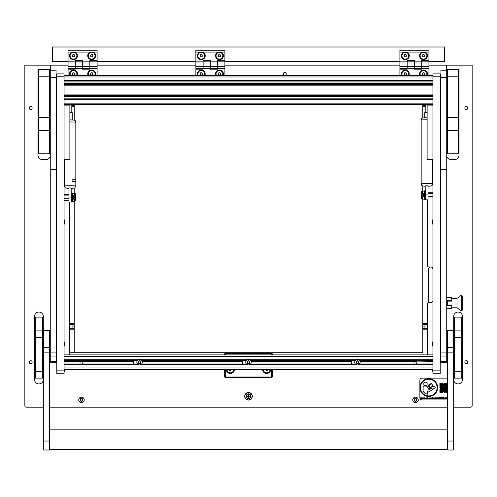 <?xml version="1.0" encoding="UTF-8"?>
<svg xmlns="http://www.w3.org/2000/svg" width="497" height="497" viewBox="0 0 497 497"><rect width="100%" height="100%" fill="white"/><g stroke="black" fill="none" stroke-linecap="round" stroke-linejoin="round"><path stroke-width="0.75" d="M244.686 396.277A3.814 3.814 0 0 0 248.5 400.085A3.814 3.814 0 0 0 252.314 396.277A3.814 3.814 0 0 0 248.5 392.462A3.814 3.814 0 0 0 244.686 396.277M29.168 107.998A1.491 1.491 0 0 0 30.659 109.489A1.491 1.491 0 0 0 32.15 107.998A1.491 1.491 0 0 0 30.659 106.507A1.491 1.491 0 0 0 29.168 107.998M29.168 362.145A1.491 1.491 0 0 0 30.659 363.636A1.491 1.491 0 0 0 32.15 362.145A1.491 1.491 0 0 0 30.659 360.66A1.491 1.491 0 0 0 29.168 362.145M464.85 362.145A1.491 1.491 0 0 0 466.341 363.636A1.491 1.491 0 0 0 467.832 362.145A1.491 1.491 0 0 0 466.341 360.66A1.491 1.491 0 0 0 464.85 362.145M464.85 107.998A1.491 1.491 0 0 0 466.341 109.489A1.491 1.491 0 0 0 467.832 107.998A1.491 1.491 0 0 0 466.341 106.507A1.491 1.491 0 0 0 464.85 107.998M283.352 73.873A1.454 1.454 0 0 0 284.806 75.32A1.454 1.454 0 0 0 286.26 73.873A1.454 1.454 0 0 0 284.806 72.419A1.454 1.454 0 0 0 283.352 73.873M64.063 346.403A3.777 3.777 0 0 0 64.063 341.582M432.937 341.582A3.777 3.777 0 0 0 432.937 346.403M64.063 224.414A3.777 3.777 0 0 0 64.063 219.587M432.937 219.587A3.777 3.777 0 0 0 432.937 224.414M64.063 371.818A3.777 3.777 0 0 0 64.933 369.408M432.067 369.408A3.777 3.777 0 0 0 432.937 371.818M50.34 70.17L50.34 65.157L68.058 65.157M427.495 354.883L427.495 304.058A1.454 1.454 0 0 1 428.942 302.605L430.762 302.605A2.181 2.181 0 0 0 432.937 300.424M453.705 316.403L453.705 379.571A4.355 4.355 0 0 0 458.06 383.933A4.355 4.355 0 0 0 462.421 379.571L462.421 316.403A4.355 4.355 0 0 0 458.06 312.041A4.355 4.355 0 0 0 453.705 316.403M43.295 379.571L43.295 316.403A4.355 4.355 0 0 0 38.94 312.041A4.355 4.355 0 0 0 34.579 316.403L34.579 379.571A4.355 4.355 0 0 0 38.94 383.933A4.355 4.355 0 0 0 43.295 379.571M56.074 88.888A4.063 4.063 0 0 1 56.801 90.566M56.801 127.611A4.063 4.063 0 0 1 56.074 129.288M50.265 155.99A4.355 4.355 0 0 1 45.979 159.556L42.351 159.556A4.355 4.355 0 0 1 37.996 155.194L37.996 124.685M43.73 407.167L26.304 407.167A1.454 1.454 0 0 1 24.85 405.714L24.85 65.157L37.996 65.157L37.996 73.158M37.996 74.581L37.996 76.066M37.996 77.482L37.996 78.967M37.996 80.39L37.996 108.017M37.996 109.433L37.996 123.262M49.538 407.167L447.462 407.167M453.27 407.167L470.696 407.167A1.454 1.454 0 0 0 472.15 405.714L472.15 65.157L446.66 65.157L446.66 70.17M446.735 155.99A4.355 4.355 0 0 0 451.021 159.556L454.649 159.556A4.355 4.355 0 0 0 459.004 155.194L459.004 124.685M459.004 123.262L459.004 109.433M459.004 108.017L459.004 80.39M459.004 78.967L459.004 77.482M459.004 76.066L459.004 74.581M459.004 73.158L459.004 65.157M97.101 65.157L195.855 65.157M224.899 65.157L399.899 65.157M428.942 65.157L446.66 65.157M69.505 202.037L69.505 354.883M432.937 269.2A2.181 2.181 0 0 0 430.762 267.019L428.942 267.019A1.454 1.454 0 0 1 427.495 265.572L427.495 199.862M50.34 65.157L37.996 65.157M49.613 89.224A3.808 3.808 0 0 1 50.265 88.46M50.265 130.686L49.613 130.686M49.613 130.518L50.265 130.518M56.074 128.487A3.641 3.641 0 0 0 56.447 126.878L56.447 91.299A3.641 3.641 0 0 0 56.074 89.69M50.265 88.69A3.641 3.641 0 0 0 49.613 89.553M49.613 89.597A3.622 3.622 0 0 1 50.265 88.721M56.074 89.74A3.622 3.622 0 0 1 56.428 91.299L56.428 126.878A3.622 3.622 0 0 1 56.074 128.437M50.265 130.5L49.613 130.5M50.265 130.332L49.613 130.332M49.613 89.988A3.454 3.454 0 0 1 50.265 88.963M427.495 329.834L422.773 329.834L422.773 352.708L69.505 352.708L74.227 352.708L74.227 329.834L69.505 329.834M69.505 323.298L74.227 323.298L74.227 201.31M74.227 193.321L74.227 188.208M74.227 120.187L74.227 104.587M74.227 323.298L74.227 324.386L69.505 324.386M69.505 328.747L74.227 328.747L74.227 324.386M74.227 328.747L74.227 329.834M72.046 328.747L72.046 324.386M422.773 329.834L422.773 328.747L427.495 328.747M427.495 324.386L422.773 324.386L422.773 328.747M422.773 324.386L422.773 323.298L427.495 323.298M422.773 104.587L422.773 118.013M422.773 186.027L422.773 191.14M422.773 199.129L422.773 323.298M430.762 267.019A2.181 2.181 0 0 0 428.582 269.2L428.582 300.424A2.181 2.181 0 0 0 430.762 302.605M424.954 324.386L424.954 328.747M226.278 369.408A4.069 4.069 0 0 0 230.347 373.477A4.069 4.069 0 0 0 234.41 369.408M262.59 369.408A4.069 4.069 0 0 0 266.653 373.477A4.069 4.069 0 0 0 270.722 369.408M224.538 354.883L224.538 354.523A1.454 1.454 0 0 1 225.992 353.069L271.008 353.069A1.454 1.454 0 0 1 272.462 354.523L272.462 354.883M272.462 369.408L272.462 376.304A1.454 1.454 0 0 1 271.008 377.757L225.992 377.757A1.454 1.454 0 0 1 224.538 376.304L224.538 369.408M225.265 369.408L225.265 376.304A0.727 0.727 0 0 0 225.992 377.03L271.008 377.03A0.727 0.727 0 0 0 271.735 376.304L271.735 369.408M271.735 354.883L271.735 354.523A0.727 0.727 0 0 0 271.008 353.796L225.992 353.796A0.727 0.727 0 0 0 225.265 354.523L225.265 354.883M72.022 52.086A3.92 3.92 0 0 0 73.5 59.64A3.92 3.92 0 0 0 74.985 52.086L68.058 52.086L68.058 50.272L97.101 50.272L97.101 52.086L90.174 52.086A3.92 3.92 0 0 0 91.653 59.64A3.92 3.92 0 0 0 93.138 52.086M68.058 66.61L68.058 62.976L75.314 62.976L75.314 60.435L82.577 60.435L82.577 62.976L89.839 62.976L89.839 69.151L82.577 69.151L82.577 68.424L89.839 68.424L89.839 66.61L82.577 66.61L82.577 68.424L82.577 62.976L82.577 66.61L68.058 66.61L68.058 68.424L75.314 68.424L75.314 62.976L75.314 69.151L68.058 69.151L68.058 75.538M68.058 62.976L68.058 61.162L75.314 61.162L75.314 62.976L82.577 62.976L82.577 61.162L89.839 61.162L89.839 60.435L97.101 60.435L97.101 52.086M68.058 61.162L68.058 52.086M89.839 62.976L89.839 61.162L89.839 62.976L97.101 62.976L97.101 66.61L89.839 66.61L89.839 62.976M90.174 52.086L74.985 52.086M95.2 75.538A3.92 3.92 0 0 0 91.653 69.947A3.92 3.92 0 0 0 88.106 75.538M77.047 75.538A3.92 3.92 0 0 0 73.5 69.947A3.92 3.92 0 0 0 69.953 75.538M97.101 62.976L97.101 61.162L89.839 61.162M97.101 66.61L97.101 68.424L89.839 68.424M97.101 68.424L97.101 75.538M82.577 61.162L75.314 61.162M82.577 68.424L75.314 68.424M68.058 61.529L52.446 61.529L52.446 47.004L444.554 47.004L444.554 61.529L428.942 61.529M97.101 61.529L195.855 61.529M224.899 61.529L399.899 61.529M252.128 396.277A3.628 3.628 0 0 1 248.5 399.905A3.628 3.628 0 0 1 244.872 396.277A3.628 3.628 0 0 1 248.5 392.642A3.628 3.628 0 0 1 252.128 396.277M246.071 396.277A2.429 2.429 0 0 1 248.5 393.841A2.429 2.429 0 0 1 250.929 396.277A2.429 2.429 0 0 1 248.5 398.706A2.429 2.429 0 0 1 246.071 396.277M248.5 398.165L248.717 396.494L250.389 396.277L248.717 396.059L248.717 394.606L248.283 394.606L248.283 396.059L246.611 396.277L248.283 396.494L248.5 398.165M248.5 398.6A2.323 2.323 0 0 0 250.823 396.277A2.323 2.323 0 0 0 248.5 393.953A2.323 2.323 0 0 0 246.177 396.277A2.323 2.323 0 0 0 248.5 398.6M68.779 104.587L68.779 105.097M66.965 104.587L66.965 105.097M66.387 104.587L66.822 105.302M73.283 104.587L72.972 104.966M72.786 105.097L72.556 104.587M72.046 105.097L72.121 104.587M72.046 104.587L72.046 105.855L71.177 105.855M72.711 104.587L73.693 106.476M72.929 104.6L73.873 106.352M72.32 104.587L72.121 106.327M72.338 105.401L72.338 106.327M72.357 105.184L72.543 104.587M72.121 104.805L72.146 105.128M72.121 105.873L72.121 105.401M428.221 105.097L428.221 104.587M430.035 105.097L430.035 104.587M424.879 104.587L424.954 105.097M424.444 104.587L424.152 105.01M430.613 105.097L430.613 104.761L430.762 105.097M430.613 104.761L430.178 104.382M425.823 105.855L424.954 105.855L424.954 104.587M424.947 105.836L424.308 106.619L423.699 105.526L423.574 105.886M424.705 106.091L424.308 106.401L424.705 106.091L424.308 106.401L423.792 105.867M424.736 104.842L424.655 104.469L424.736 104.842M424.655 104.469L424.935 105.78A0.69 0.69 0 0 1 424.121 106.606A0.69 0.69 0 0 1 423.699 105.526L423.96 104.737L423.699 105.526M424.457 104.587L424.724 105.83C424.27 106.588 423.991 106.532 423.879 105.656L424.308 106.401M424.513 104.842L424.444 104.519M73.5 59.093A3.38 3.38 0 0 0 76.88 55.72A3.38 3.38 0 0 0 73.5 52.34A3.38 3.38 0 0 0 70.127 55.72A3.38 3.38 0 0 0 73.5 59.093M74.761 55.72L74.128 54.627L72.873 54.627L72.245 55.72L72.873 56.807L74.128 56.807L74.761 55.72M91.653 59.093A3.38 3.38 0 0 0 95.033 55.72A3.38 3.38 0 0 0 91.653 52.34A3.38 3.38 0 0 0 88.28 55.72A3.38 3.38 0 0 0 91.653 59.093M92.914 55.72L92.28 54.627L91.026 54.627L90.398 55.72L91.026 56.807L92.28 56.807L92.914 55.72M64.063 371.129A3.38 3.38 0 0 0 64.535 369.408M64.063 345.713A3.38 3.38 0 0 0 64.063 342.271M263.28 369.408A3.38 3.38 0 0 0 267.529 372.669A3.38 3.38 0 0 0 270.033 369.408M265.398 369.408L266.025 370.495L267.28 370.495L267.914 369.408M226.967 369.408A3.38 3.38 0 0 0 230.956 372.731A3.38 3.38 0 0 0 233.72 369.408M229.179 369.408L229.552 370.383L230.794 370.582L231.509 369.408M76.439 75.538A3.38 3.38 0 0 0 73.5 70.493A3.38 3.38 0 0 0 70.568 75.538M74.761 73.873L74.128 72.779L72.873 72.779L72.245 73.873L72.873 74.96L74.128 74.96L74.761 73.873M94.592 75.538A3.38 3.38 0 0 0 91.653 70.493A3.38 3.38 0 0 0 88.721 75.538M92.914 73.873L92.28 72.779L91.026 72.779L90.398 73.873L91.026 74.96L92.28 74.96L92.914 73.873M432.937 220.283A3.38 3.38 0 0 0 432.937 223.725M64.063 223.725A3.38 3.38 0 0 0 64.063 220.283M432.937 342.271A3.38 3.38 0 0 0 432.937 345.713M408.279 75.538A3.38 3.38 0 0 0 405.347 70.493A3.38 3.38 0 0 0 402.408 75.538M406.602 73.873L405.974 72.779L404.72 72.779L404.086 73.873L404.72 74.96L405.974 74.96L406.602 73.873M204.236 75.538A3.38 3.38 0 0 0 201.304 70.493A3.38 3.38 0 0 0 198.365 75.538M202.559 73.873L201.931 72.779L200.67 72.779L200.042 73.873L200.67 74.96L201.931 74.96L202.559 73.873M405.347 59.093A3.38 3.38 0 0 0 408.72 55.72A3.38 3.38 0 0 0 405.347 52.34A3.38 3.38 0 0 0 401.967 55.72A3.38 3.38 0 0 0 405.347 59.093M406.602 55.72L405.974 54.627L404.72 54.627L404.086 55.72L404.72 56.807L405.974 56.807L406.602 55.72M201.304 59.093A3.38 3.38 0 0 0 204.677 55.72A3.38 3.38 0 0 0 201.304 52.34A3.38 3.38 0 0 0 197.924 55.72A3.38 3.38 0 0 0 201.304 59.093M202.559 55.72L201.931 54.627L200.67 54.627L200.042 55.72L200.67 56.807L201.931 56.807L202.559 55.72M423.5 59.093A3.38 3.38 0 0 0 426.873 55.72A3.38 3.38 0 0 0 423.5 52.34A3.38 3.38 0 0 0 420.12 55.72A3.38 3.38 0 0 0 423.5 59.093M424.755 55.72L424.127 54.627L422.872 54.627L422.239 55.72L422.872 56.807L424.127 56.807L424.755 55.72M219.457 59.093A3.38 3.38 0 0 0 222.83 55.72A3.38 3.38 0 0 0 219.457 52.34A3.38 3.38 0 0 0 216.077 55.72A3.38 3.38 0 0 0 219.457 59.093M220.711 55.72L220.084 54.627L218.823 54.627L218.195 55.72L218.823 56.807L220.084 56.807L220.711 55.72M403.862 52.086A3.92 3.92 0 0 0 405.347 59.64A3.92 3.92 0 0 0 406.826 52.086L399.899 52.086L399.899 50.272L428.942 50.272L428.942 52.086L422.015 52.086A3.92 3.92 0 0 0 423.5 59.64A3.92 3.92 0 0 0 424.978 52.086M399.899 66.61L399.899 62.976L407.161 62.976L407.161 60.435L414.423 60.435L414.423 62.976L421.686 62.976L421.686 69.151L414.423 69.151L414.423 68.424L421.686 68.424L421.686 66.61L414.423 66.61L414.423 68.424L414.423 62.976L414.423 66.61L399.899 66.61L399.899 68.424L407.161 68.424L407.161 62.976L407.161 69.151L399.899 69.151L399.899 75.538M399.899 62.976L399.899 61.162L407.161 61.162L407.161 62.976L414.423 62.976L414.423 61.162L421.686 61.162L421.686 60.435L428.942 60.435L428.942 52.086M399.899 61.162L399.899 52.086M421.686 62.976L421.686 61.162L421.686 62.976L428.942 62.976L428.942 66.61L421.686 66.61L421.686 62.976M422.015 52.086L406.826 52.086M427.047 75.538A3.92 3.92 0 0 0 423.5 69.947A3.92 3.92 0 0 0 419.953 75.538M408.894 75.538A3.92 3.92 0 0 0 405.347 69.947A3.92 3.92 0 0 0 401.8 75.538M428.942 62.976L428.942 61.162L421.686 61.162M428.942 66.61L428.942 68.424L421.686 68.424M428.942 68.424L428.942 75.538M414.423 61.162L407.161 61.162M414.423 68.424L407.161 68.424M199.819 52.086A3.92 3.92 0 0 0 201.304 59.64A3.92 3.92 0 0 0 202.782 52.086L195.855 52.086L195.855 50.272L224.899 50.272L224.899 52.086L217.972 52.086A3.92 3.92 0 0 0 219.457 59.64A3.92 3.92 0 0 0 220.935 52.086M195.855 66.61L195.855 62.976L203.118 62.976L203.118 60.435L210.38 60.435L210.38 62.976L217.636 62.976L217.636 69.151L210.38 69.151L210.38 68.424L217.636 68.424L217.636 66.61L210.38 66.61L210.38 68.424L210.38 62.976L210.38 66.61L195.855 66.61L195.855 68.424L203.118 68.424L203.118 62.976L203.118 69.151L195.855 69.151L195.855 75.538M195.855 62.976L195.855 61.162L203.118 61.162L203.118 62.976L210.38 62.976L210.38 61.162L217.636 61.162L217.636 60.435L224.899 60.435L224.899 52.086M195.855 61.162L195.855 52.086M217.636 62.976L217.636 61.162L217.636 62.976L224.899 62.976L224.899 66.61L217.636 66.61L217.636 62.976M217.972 52.086L202.782 52.086M223.004 75.538A3.92 3.92 0 0 0 219.457 69.947A3.92 3.92 0 0 0 215.909 75.538M204.851 75.538A3.92 3.92 0 0 0 201.304 69.947A3.92 3.92 0 0 0 197.756 75.538M224.899 62.976L224.899 61.162L217.636 61.162M224.899 66.61L224.899 68.424L217.636 68.424M224.899 68.424L224.899 75.538M210.38 61.162L203.118 61.162M210.38 68.424L203.118 68.424M432.465 369.408A3.38 3.38 0 0 0 432.937 371.129M426.432 75.538A3.38 3.38 0 0 0 423.5 70.493A3.38 3.38 0 0 0 420.561 75.538M424.755 73.873L424.127 72.779L422.872 72.779L422.239 73.873L422.872 74.96L424.127 74.96L424.755 73.873M222.389 75.538A3.38 3.38 0 0 0 219.457 70.493A3.38 3.38 0 0 0 216.518 75.538M220.711 73.873L220.084 72.779L218.823 72.779L218.195 73.873L218.823 74.96L220.084 74.96L220.711 73.873M64.063 76.774L56.801 76.774L56.801 73.873L64.063 73.873L64.063 373.763L56.801 373.763L56.801 370.861L64.063 370.861M56.801 76.774L56.801 370.861M64.063 73.873L56.801 73.873L64.063 73.873M440.199 76.774L432.937 76.774L432.937 73.873L440.199 73.873L440.199 373.763L432.937 373.763L432.937 370.861L440.199 370.861M432.937 76.774L432.937 370.861M440.199 73.873L432.937 73.873L440.199 73.873M64.063 105.097L69.872 105.097L69.872 159.556L64.063 159.556M432.937 105.097L427.128 105.097L427.128 159.556L432.937 159.556M432.937 75.538L64.063 75.538L432.937 75.538M432.937 80.986L64.063 80.986M432.937 84.614L64.063 84.614M432.937 95.511L64.063 95.511M432.937 99.139L64.063 99.139M432.937 104.587L64.063 104.587M414.026 362.145L414.274 361.325L414.026 362.145A1.491 1.491 0 0 1 414.274 361.325L416.753 361.325A1.491 1.491 0 0 1 416.753 362.972L414.274 362.972A1.491 1.491 0 0 1 414.026 362.145L414.156 362.767M416.492 363.264L416.958 362.493M416.964 362.468L416.598 363.164M79.998 362.145L80.247 361.325L79.998 362.145A1.491 1.491 0 0 1 80.247 361.325L82.726 361.325A1.491 1.491 0 0 1 82.726 362.972L80.247 362.972A1.491 1.491 0 0 1 79.998 362.145L80.135 362.767M82.471 363.264L82.937 362.493M82.943 362.468L82.577 363.164M432.937 369.408L64.063 369.408L432.937 369.408M432.937 363.959L359.499 363.959M355.343 363.959L250.575 363.959M246.425 363.959L141.657 363.959M137.501 363.959L64.063 363.959M64.063 360.331L137.501 360.331L64.063 360.331M141.657 360.331L246.425 360.331L141.657 360.331M250.575 360.331L355.343 360.331L250.575 360.331M359.499 360.331L432.937 360.331L359.499 360.331M432.937 354.883L64.063 354.883L432.937 354.883M82.837 361.524L82.49 361.046M81.812 360.692L81.154 360.698M416.865 361.524L416.511 361.046M415.834 360.692L415.175 360.698M414.498 361.052L432.937 361.325M133.768 363.959L133.768 360.331M351.609 363.959L351.609 360.331M242.691 363.959L242.691 360.331M138.383 361.667L138.383 362.232A0.416 0.416 0 0 1 138.601 362.841L139.061 363.226A0.416 0.416 0 0 1 139.694 363.338L140.253 363.139A0.416 0.416 0 0 1 140.67 362.648L140.775 362.058A0.416 0.416 0 0 1 140.558 361.449L140.098 361.064A0.416 0.416 0 0 1 139.464 360.952L138.905 361.157A0.416 0.416 0 0 1 138.489 361.648L138.383 362.232A0.416 0.416 0 0 1 138.601 362.841L139.061 363.226A0.416 0.416 0 0 1 139.694 363.338L140.253 363.139A0.416 0.416 0 0 1 140.67 362.648M140.067 363.5A1.435 1.435 0 0 1 138.228 362.636A1.435 1.435 0 0 1 139.092 360.791A1.435 1.435 0 0 1 140.931 361.661A1.435 1.435 0 0 1 140.067 363.5M140.514 364.742A2.758 2.758 0 0 1 136.986 363.083A2.758 2.758 0 0 1 138.644 359.548A2.758 2.758 0 0 1 142.173 361.213A2.758 2.758 0 0 1 140.514 364.742M356.225 361.667L356.225 362.232A0.416 0.416 0 0 1 356.442 362.841L356.902 363.226A0.416 0.416 0 0 1 357.536 363.338L358.095 363.139A0.416 0.416 0 0 1 358.511 362.648L358.617 362.058A0.416 0.416 0 0 1 358.399 361.449L357.939 361.064A0.416 0.416 0 0 1 357.306 360.952L356.747 361.157A0.416 0.416 0 0 1 356.33 361.648L356.225 362.232A0.416 0.416 0 0 1 356.442 362.841L356.902 363.226A0.416 0.416 0 0 1 357.536 363.338L358.095 363.139A0.416 0.416 0 0 1 358.511 362.648M357.908 363.5A1.435 1.435 0 0 1 356.069 362.636A1.435 1.435 0 0 1 356.933 360.791A1.435 1.435 0 0 1 358.772 361.661A1.435 1.435 0 0 1 357.908 363.5M358.356 364.742A2.758 2.758 0 0 1 354.827 363.083A2.758 2.758 0 0 1 356.486 359.548A2.758 2.758 0 0 1 360.014 361.213A2.758 2.758 0 0 1 358.356 364.742M247.344 362.468L247.643 362.984A0.416 0.416 0 0 1 248.202 363.307L248.798 363.307A0.416 0.416 0 0 1 249.357 362.984L249.656 362.468A0.416 0.416 0 0 1 249.656 361.822L249.357 361.307A0.416 0.416 0 0 1 248.798 360.984L248.202 360.984A0.416 0.416 0 0 1 247.643 361.307L247.344 361.822A0.416 0.416 0 0 1 247.344 362.468L247.643 362.984A0.416 0.416 0 0 1 248.202 363.307L248.798 363.307A0.416 0.416 0 0 1 249.357 362.984L249.656 362.468A0.416 0.416 0 0 1 249.656 361.822M248.5 363.587A1.435 1.435 0 0 1 247.065 362.145A1.435 1.435 0 0 1 248.5 360.71A1.435 1.435 0 0 1 249.935 362.145A1.435 1.435 0 0 1 248.5 363.587M248.5 364.904A2.758 2.758 0 0 1 245.742 362.145A2.758 2.758 0 0 1 248.5 359.387A2.758 2.758 0 0 1 251.258 362.145A2.758 2.758 0 0 1 248.5 364.904M73.208 195.489L73.208 199.135L72.63 199.21L72.295 201.67L72.295 192.954L71.469 192.954L71.469 201.67L72.295 201.67M73.208 195.501L74.662 195.414L74.662 193.321L72.63 193.538L72.295 192.954M64.063 195.905L68.996 195.905M68.996 198.719L64.063 198.719M73.792 199.129L73.792 195.495M74.227 195.483L74.227 199.142M423.792 193.321L424.37 193.24L424.705 190.78L424.705 199.49L424.37 197.036L424.37 198.912M423.792 196.949L422.338 197.036L422.338 199.129L424.37 199.129M432.937 196.539L428.004 196.539M428.004 193.731L432.937 193.731M423.208 193.321L423.208 196.949M423.792 193.314L423.792 196.961M422.773 196.967L422.773 193.302M72.922 195.725L72.922 199.154L74.662 199.21L74.662 201.31L72.63 201.31L72.63 193.321L74.37 193.321L73.121 193.321M74.662 201.31L74.786 201.31A0.727 0.603 90 0 0 75.389 200.602L75.389 194.023A0.727 0.603 90 0 0 74.786 193.321L73.227 193.321M72.63 198.328L72.63 196.296M424.078 193.296L422.338 193.234L422.338 191.14L424.37 191.14L424.37 197.036L424.053 193.321M422.338 199.129L422.214 199.129A0.727 0.603 -90 0 1 421.611 198.421L421.611 191.848A0.727 0.603 -90 0 1 422.214 191.14L423.773 191.14M422.649 191.14L424.053 191.14L422.649 191.14M424.37 194.116L424.37 196.153M424.37 191.14L423.879 191.14M424.078 196.719L424.37 197.036M424.705 199.49L425.531 199.49L425.531 190.78L424.705 190.78M56.074 352.069L56.074 169.719L50.265 169.719L50.265 362.624L56.074 362.624L56.074 352.069L50.265 352.069M56.074 77.439L50.265 77.439L50.265 70.176L56.074 70.17L56.074 169.719M50.265 77.439L50.265 169.719M50.265 70.17L56.074 70.17L50.265 70.17M446.735 352.069L446.735 169.719L440.926 169.719L440.926 362.624L446.735 362.624L446.735 352.069L440.926 352.069M446.735 77.439L440.926 77.439L440.926 70.176L446.735 70.17L446.735 169.719M440.926 77.439L440.926 169.719M440.926 70.17L446.735 70.17L440.926 70.17M49.613 76.774L38.716 76.774L38.716 69.512L49.613 69.512L49.613 130.425L38.716 130.425L38.716 117.665L49.613 117.665M38.716 130.425L38.716 153.747L49.613 153.747L49.613 130.425M38.716 76.774L38.716 117.665M458.284 76.774L447.387 76.774L447.387 69.512L458.284 69.512L458.284 153.747L447.387 153.747L447.387 117.665L458.284 117.665M447.387 76.774L447.387 117.665M35.306 371.309L42.568 371.309L42.568 378.124L35.306 378.124L35.306 317.123L42.568 317.123L42.568 337.712L35.306 337.712M42.568 371.309L42.568 337.712M454.432 337.712L454.432 317.123L461.694 317.123L461.694 337.712L454.432 337.712L454.432 371.309L461.694 371.309L461.694 378.124L454.432 378.124L454.432 371.309M461.694 337.712L461.694 371.309M447.462 441.032L447.462 449.996L453.27 449.996L453.27 330.201L447.462 330.201L447.462 441.032L453.27 441.032M43.73 441.032L43.73 449.996L49.538 449.996L49.538 330.201L43.73 330.201L43.73 441.032L49.538 441.032M458.284 71.288L458.284 76.451M38.716 82.26L38.716 71.288M38.555 73.873L37.952 73.873L38.716 76.451M38.716 126.555L38.716 121.392M38.716 111.309L38.716 106.141M38.555 79.682L37.952 79.682L38.716 77.097M458.284 121.392L458.284 126.555M458.284 106.141L458.284 111.309M458.445 73.873L459.048 73.873L458.445 76.451L458.284 82.26M458.445 79.682L459.048 79.682L458.284 77.097M64.349 159.556L64.349 179.56A5.734 0.367 180 0 1 64.448 179.492A5.734 0.367 180 0 0 64.355 179.56A5.734 0.367 180 0 0 64.355 179.566L64.355 181.728M75.824 181.734A5.734 0.367 180 0 0 72.084 181.393L72.084 179.218L72.084 181.393A5.734 0.367 180 0 1 75.824 181.734L75.824 186.083A5.734 0.367 180 0 0 70.089 185.716A5.734 0.367 180 0 0 64.349 186.083L65.461 187.996L68.996 188.475M69.872 119.907L70.089 119.907C77.327 119.976 74.761 121.026 75.824 122.312L75.824 179.56A5.734 0.367 180 0 0 75.824 179.56A5.734 0.367 180 0 0 72.084 179.218L72.084 179.218A5.734 0.367 180 0 1 75.824 179.56L75.824 181.728M64.448 179.492L64.448 181.666A5.734 0.367 180 0 0 64.349 181.734L64.349 186.083M71.177 187.953L68.996 187.953L68.996 197.085L71.177 197.085L71.177 187.953M71.177 197.085L71.177 202.037L68.996 202.03L68.996 197.085M68.996 202.03L71.177 202.03L68.996 202.037M69.872 112.564L72.264 112.701L72.264 119.951M71.177 104.587L71.177 112.577M71.177 112.397L69.872 112.397M68.996 104.587L68.996 105.097M428.004 185.772L425.823 185.772L425.823 194.899L428.004 194.899L428.004 185.772M428.004 194.899L428.004 199.837L425.823 199.837L428.004 199.837M428.004 199.85L425.823 199.862M425.823 199.837L425.823 194.899M424.736 117.777L424.736 112.701L427.128 112.558M427.128 112.39L425.823 112.577M428.004 104.587L428.004 105.097M425.823 104.587L425.823 112.39M461.322 295.454L461.322 310.706A1.087 1.087 0 0 0 462.347 309.979L462.347 296.181A1.087 1.087 0 0 0 461.322 295.454L461.322 310.706L461.322 295.454M451.816 298.362L451.394 297.628L451.816 298.995L451.816 298.362L457.047 298.362L461.042 295.454M457.047 298.362L457.047 307.798L461.042 310.706M457.047 307.798L451.816 307.798L451.394 308.531L451.816 307.171L451.816 307.798M440.926 304.897L440.199 304.897M440.926 301.263L440.199 301.263M451.816 305.257L447.679 305.257L447.679 300.902L451.543 300.902L451.816 298.995L451.816 301.12L447.822 301.12L447.822 305.04L451.816 305.04L451.816 307.171L451.394 308.531L446.735 308.531M451.543 305.257L451.816 307.171M451.394 300.356L446.735 300.356M446.735 297.628L451.394 297.628M446.735 305.804L451.394 305.804M431.253 388.387A0.876 0.876 0 0 0 430.949 388.505L429.029 389.747L427.203 386.741A1.087 1.087 0 0 0 426.308 386.144L424.283 386.001A1.087 1.087 0 0 0 423.115 387.088L423.115 391.375A7.952 7.952 0 0 0 427.321 394.22L427.321 390.915L427.65 391.425A1.087 1.087 0 0 0 429.153 391.748L431.899 389.977A0.876 0.876 0 0 0 432.166 388.772L433.135 389.188L435.77 387.213L432.887 386.032L430.296 387.977L431.253 388.387A0.876 0.876 0 0 1 432.166 388.772M425.475 385.622A1.721 1.721 0 0 0 427.203 383.901A1.721 1.721 0 0 0 425.475 382.174A1.721 1.721 0 0 0 423.755 383.901A1.721 1.721 0 0 0 425.475 385.622M428.774 379.248A8.331 8.331 0 0 0 420.443 387.579A8.331 8.331 0 0 0 428.774 395.916A8.331 8.331 0 0 0 437.111 387.579A8.331 8.331 0 0 0 428.774 379.248M428.774 396.451A8.865 8.865 0 0 0 437.64 387.579A8.865 8.865 0 0 0 428.774 378.714A8.865 8.865 0 0 0 419.909 387.579A8.865 8.865 0 0 0 428.774 396.451M426.625 398.172L426.718 397.799L426.973 398.488L427.314 397.799L426.973 398.582L426.625 398.172M424.761 398.569L424.761 397.799L425.152 397.786L425.438 398.569L425.134 397.88L424.761 398.569M423.059 398.569L422.736 397.799L423.071 398.352L423.32 397.799L423.581 398.352L423.916 397.799L423.593 398.569L423.326 398.016L423.059 398.569M427.532 398.569L427.532 397.799L427.917 397.786L428.203 398.569L427.905 397.88L427.532 398.569M429.228 397.786L429.582 397.967L428.892 398.184L429.582 398.408L429.222 398.582L428.799 398.19L429.228 397.786M430.731 398.569L430.731 397.799L431.874 398.153L431.781 398.569L431.601 397.88L431.259 398.569L431.073 397.88L430.731 398.569M432.725 398.569L432.725 397.799L433.875 398.153L433.782 398.569L433.595 397.88L433.254 398.569L433.073 397.88L432.725 398.569M435.092 398.569L435.092 397.799L435.478 397.786L435.763 398.569L435.459 397.88L435.092 398.569M437.559 397.799L437.652 398.569L437.248 398.582L436.844 398.184L437.559 397.799M438.335 397.786L438.323 398.582L438.335 397.786M439.398 398.569L439.491 397.519L439.398 398.569M441.311 397.488L441.783 397.699L440.839 398.041L441.342 398.488L441.852 398.06L441.33 398.6L440.746 398.041L441.311 397.488M443.119 398.569L443.026 397.519L443.74 398.346L443.84 397.519L443.84 398.569L443.119 397.743L443.119 398.569M444.877 398.569L444.921 397.519L445.368 398.383L445.815 397.519L445.958 398.569L445.759 397.811L445.38 398.569L444.977 397.811L444.877 398.569M447.462 378.124L422.046 378.124A2.181 2.181 0 0 0 419.866 380.298L419.866 397.724A2.181 2.181 0 0 0 422.046 399.905L447.462 399.905M447.325 388.921L447.027 389.244L447.325 388.921M447.462 386.759L447.462 387.082M446.399 391.412L446.126 392.326L446.399 391.412M445.759 392.052L445.126 392.326L445.759 392.052M445.759 391.412L445.188 391.779L445.759 391.412M444.858 391.779L444.262 391.779L444.262 392.326L444.858 392.326L444.858 391.779M447.281 391.443L446.71 391.717L446.71 392.326L447.281 392.021L447.281 391.443M445.759 390.505L445.188 391.096L445.759 391.096L445.759 390.505M444.56 390.847L444.262 391.412L444.56 390.847M447.462 383.299L446.71 383.299L446.71 385.504L447.462 385.504M442.032 383.299L439.87 383.299L439.87 385.504L442.032 385.504L442.032 383.299M442.032 390.126L439.87 390.126L439.87 392.332L442.032 392.332L442.032 390.126M447.462 388.269L447.033 387.331L446.082 387.66L446.368 386.691L445.182 386.417L445.803 387.051L445.784 389.505L445.119 388.878L444.231 388.878L444.231 388.269L443.281 388.878L443.585 388.232L442.653 387.921L442.97 387.07L442.373 387.325L442.044 388.269L441.131 387.325L440.839 388.592L441.417 388.592L441.417 389.213L440.174 389.505L440.174 389.834L442.976 390.139L442.373 391.033L442.373 392.239L442.933 392.239L442.653 391.412L443.281 391.412L442.976 392.021L443.585 392.021L443.92 391.381L443.92 390.785L443.281 391.089L443.281 390.474L444.231 390.474L443.92 389.238L444.834 389.555L444.517 390.176L446.089 389.921L446.089 391.089L447.462 391.412M447.462 389.505L446.393 389.213L446.468 387.971L447.462 388.592M447.462 387.629L447.462 387.977M442.97 385.504L442.653 385.79L442.97 385.504M442.044 387.07L441.448 387.331L442.044 387.07M441.423 386.747L440.851 387.07L441.423 386.747M441.106 385.79L439.851 385.79L439.851 386.132L441.106 386.132L441.106 385.79M444.84 386.747L444.529 387.07L444.84 386.747M446.095 386.107L445.772 386.399L446.095 386.107M445.461 387.679L445.138 387.07L444.858 387.679L445.461 387.679M445.138 388.586L445.138 387.989L444.554 387.989L445.138 388.586M442.044 385.79L441.746 386.107L442.044 385.79M440.193 388.921L439.87 389.25L440.193 388.921M445.138 383.311L444.529 383.622L445.138 383.311M446.387 383.336L445.486 383.622L446.387 383.336M442.97 383.336L442.405 383.641L442.97 383.336M443.908 384.914L443.635 385.479L443.908 384.914M447.462 385.809L446.399 385.809L446.399 386.747L447.462 386.399M440.783 388.586L440.783 387.971L440.193 387.971L440.193 388.878L440.783 388.586M444.535 386.709L445.138 386.417L444.858 385.796L445.741 385.827L445.138 385.225L444.498 385.529L444.212 384.249L444.858 384.864L445.449 384.33L444.834 384.33L444.535 383.665L443.305 383.945L443.305 384.541L442.373 383.945L442.641 385.175L443.622 384.864L443.927 384.249L444.212 386.709L444.535 386.709M443.896 387.983L444.535 387.983L444.535 387.088L443.324 386.765L443.001 387.66L443.622 387.66L443.927 387.088L444.231 387.703L443.622 387.703L443.622 388.275L443.896 387.983M442.641 387.051L442.641 385.858L441.442 386.417L442.641 387.051M440.466 387.362L440.18 387.051L440.827 386.424L439.888 386.753L439.888 387.66L440.466 387.362M446.399 384.895L446.368 383.976L445.492 383.976L445.809 384.914L445.175 385.2L446.399 385.467L446.399 384.895M446.592 397.519L447.089 398.569L446.834 398.234L446.089 398.569L446.592 397.519M443.958 398.743L444.716 398.681L443.958 398.743M442.069 398.153L442.162 397.519L442.168 398.29L442.641 398.314L442.746 397.519L442.417 398.6L442.069 398.153M439.814 398.569L439.721 397.519L440.435 398.346L440.528 397.519L440.528 398.569L439.814 397.743L439.814 398.569M439.118 397.488L438.683 398.718L439.118 397.488M437.857 398.569L437.95 397.488L437.857 398.569M435.968 398.172L436.062 397.799L436.31 398.488L436.658 397.799L436.31 398.582L435.968 398.172M434.782 397.799L434.875 398.569L434.465 398.582L434.061 398.184L434.782 397.799M432.477 397.488L432.042 398.718L432.477 397.488M429.849 397.917L430.539 398.19L430.141 398.582L429.849 397.917M421.841 398.569L421.524 397.799L421.854 398.352L422.108 397.799L422.369 398.352L422.698 397.799L422.375 398.569L422.108 398.016L421.841 398.569M424.45 398.569L424.55 397.799L424.45 398.569M426.327 397.935L426.035 398.867L425.643 398.625L426.327 398.42L425.625 398.184L426.327 397.935M420.63 398.569L420.307 397.799L420.642 398.352L420.891 397.799L421.152 398.352L421.481 397.799L421.164 398.569L420.897 398.016L420.63 398.569M428.917 385.355L431.359 383.79L431.16 383.454L427.998 385.355L429.837 387.635L428.917 385.355M431.831 383.79L429.091 385.442L430.147 387.741L432.75 385.927L431.831 383.79M428.892 386.697L427.569 387.132L428.451 388.573L429.967 388.076L428.892 386.697M447.462 383.566L447.027 383.566L447.027 385.194L447.462 385.194M441.746 385.194L441.746 383.566L440.125 383.566L440.125 385.194L441.746 385.194M441.746 391.99L441.746 390.468L440.199 390.468L440.199 391.99L441.746 391.99M447.462 383.933L447.462 384.864M440.485 383.933L440.485 384.864L441.398 384.864L441.398 383.933L440.485 383.933M440.485 390.754L440.485 391.717L441.398 391.717L441.398 390.754L440.485 390.754M446.393 390.785L447.306 390.785L447.306 389.89L446.393 389.89L446.393 390.785M443.61 390.176L443.281 389.834L443.61 390.176M442.069 388.934L441.734 388.592L442.069 388.934M443.038 389.865L443.61 389.238L443.038 389.238L442.349 388.269L442.349 389.213L441.734 389.53L442.933 389.275L442.641 389.865L443.038 389.865M446.71 390.164L447.027 390.474L446.71 390.164M446.784 398.122L446.598 397.724L446.405 398.122L446.784 398.122M437.559 398.19L436.938 398.184L437.559 398.19M434.782 398.19L434.161 398.184L434.782 398.19M430.445 398.19L429.837 398.19L430.445 398.19M426.327 398.184L425.724 398.184L426.327 398.184M432.794 161.227L432.794 159.556M414.802 399.091A0.416 0.416 0 0 1 414.653 399.066L414.355 399.582A0.416 0.416 0 0 1 414.355 400.228L414.653 400.744A0.416 0.416 0 0 1 415.212 401.067L415.809 401.067A0.416 0.416 0 0 1 416.368 400.744L416.666 400.228A0.416 0.416 0 0 1 416.666 399.582L416.368 399.066A0.416 0.416 0 0 1 415.809 398.743L415.212 398.743A0.416 0.416 0 0 1 414.802 399.091M415.511 398.47A1.435 1.435 0 0 1 416.952 399.905A1.435 1.435 0 0 1 415.511 401.346A1.435 1.435 0 0 1 414.076 399.905A1.435 1.435 0 0 1 415.511 398.47M415.511 397.146A2.758 2.758 0 0 1 418.269 399.905A2.758 2.758 0 0 1 415.511 402.663A2.758 2.758 0 0 1 412.752 399.905A2.758 2.758 0 0 1 415.511 397.146M80.781 399.091A0.416 0.416 0 0 1 80.632 399.066L80.334 399.582A0.416 0.416 0 0 1 80.334 400.228L80.632 400.744A0.416 0.416 0 0 1 81.191 401.067L81.788 401.067A0.416 0.416 0 0 1 82.347 400.744L82.645 400.228A0.416 0.416 0 0 1 82.645 399.582L82.347 399.066A0.416 0.416 0 0 1 81.788 398.743L81.191 398.743A0.416 0.416 0 0 1 80.781 399.091M81.489 398.47A1.435 1.435 0 0 1 82.924 399.905A1.435 1.435 0 0 1 81.489 401.346A1.435 1.435 0 0 1 80.048 399.905A1.435 1.435 0 0 1 81.489 398.47M81.489 397.146A2.758 2.758 0 0 1 84.248 399.905A2.758 2.758 0 0 1 81.489 402.663A2.758 2.758 0 0 1 78.731 399.905A2.758 2.758 0 0 1 81.489 397.146M56.074 126.878L56.801 126.878M56.074 91.299L56.801 91.299M72.046 326.927L74.227 326.927M424.954 326.927L422.773 326.927M224.538 354.523L225.265 354.523M225.265 376.304L224.538 376.304M225.992 377.03L225.992 377.757M225.992 353.069L225.992 353.796M271.008 377.03L271.008 377.757M271.008 353.069L271.008 353.796M271.735 376.304L272.462 376.304M272.462 354.523L271.735 354.523M64.063 373.763L56.801 373.763M440.199 373.763L432.937 373.763M432.937 76.992L64.063 76.992M432.937 80.408L64.063 80.408M432.937 81.98L64.063 81.98M432.937 83.626L64.063 83.626M432.937 85.198L64.063 85.198M432.937 94.927L64.063 94.927M432.937 96.499L64.063 96.499M432.937 98.151L64.063 98.151M432.937 99.723L64.063 99.723M432.937 103.134L64.063 103.134M360.052 362.972L432.937 362.972M64.063 362.972L133.768 362.972M142.21 362.972L242.691 362.972M251.134 362.972L351.609 362.972M64.063 361.325L133.768 361.325M142.21 361.325L242.691 361.325M251.134 361.325L351.609 361.325M360.052 361.325L414.274 361.325M432.937 367.954L64.063 367.954M432.937 364.543L358.791 364.543M356.051 364.543L249.867 364.543M247.133 364.543L140.949 364.543M138.209 364.543L64.063 364.543M64.063 359.747L138.209 359.747M140.949 359.747L247.133 359.747M249.867 359.747L356.051 359.747M358.791 359.747L432.937 359.747M432.937 356.337L64.063 356.337M56.074 361.456L50.265 361.456M56.074 356.045L50.265 356.045M446.735 361.456L440.926 361.456M446.735 356.045L440.926 356.045M458.284 130.425L447.387 130.425M35.306 330.896L42.568 330.896M454.432 330.896L461.694 330.896M447.462 352.149L453.27 352.149M447.462 347.502L453.27 347.502M447.462 330.822L453.27 330.822M43.73 352.149L49.538 352.149M43.73 347.502L49.538 347.502M43.73 330.822L49.538 330.822M38.555 123.977L37.952 123.977L38.555 121.392M38.555 108.725L37.952 108.725L38.555 106.147M38.555 76.774L37.952 76.774L38.132 75.32M458.445 123.977L459.048 123.977L458.445 121.392M458.445 108.725L459.048 108.725L458.445 106.147M458.445 76.774L459.048 76.774L458.868 75.32M75.824 122.312A5.734 0.367 180 0 0 70.089 121.945A5.734 0.367 180 0 0 69.872 121.945M71.177 188.469L71.177 188.04M68.996 188.04L68.996 188.469M427.128 119.765A5.734 0.373 180 0 0 426.911 119.765A5.734 0.373 180 0 0 421.176 120.144L421.176 183.902L421.63 185.238L422.63 185.977L425.823 186.307L425.823 185.859M432.651 159.556L432.651 183.902A5.734 0.373 180 0 0 426.911 183.53A5.734 0.373 180 0 0 421.176 183.902M432.651 183.902L432.197 185.238L431.197 185.977L428.004 186.307L428.004 185.859M64.063 194.408L68.996 194.408M64.063 200.216L68.996 200.216M432.937 198.042L428.004 198.042M432.937 192.233L428.004 192.233M49.538 449.636L447.462 449.636M49.538 429.159L447.462 429.159M458.445 71.288L459.048 73.873M38.555 71.288L37.952 73.873M38.555 126.555L37.952 123.977M38.555 111.303L37.952 108.725M38.132 78.228L37.952 76.774M38.555 82.26L37.952 79.682M458.445 126.555L459.048 123.977M458.445 111.303L459.048 108.725M458.868 78.228L459.048 76.774M458.445 82.26L459.048 79.682M75.824 186.083L74.712 187.996L71.177 188.475M421.176 120.144C422.202 118.864 419.729 117.801 426.911 117.727L427.128 117.733"/></g></svg>
